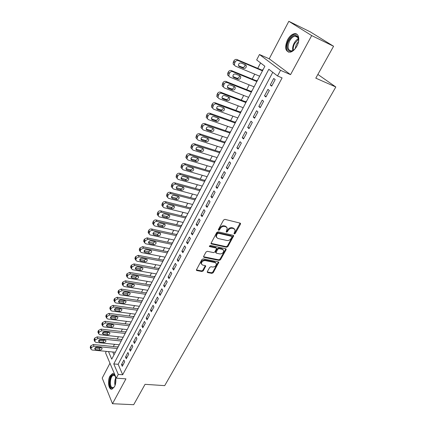<?xml version="1.0" encoding="UTF-8"?>
<svg xmlns="http://www.w3.org/2000/svg" width="426" height="426" viewBox="0 0 426 426"><rect width="100%" height="100%" fill="white"/><g stroke="black" fill="none" stroke-linecap="round" stroke-linejoin="round"><path stroke-width="0.64" d="M234.289 233.991L235.216 233.517L240.445 224.204L240.557 223.533L240.11 223.117L224.933 219.358L223.581 220.045L218.362 229.55L218.623 230.312L219.56 229.832L220.237 228.613C221.35 226.925 222.782 226.19 224.534 226.419L225.807 226.723L227.292 228.118L226.195 231.866L226.52 232.17L227.452 231.691L228.128 230.482C229.241 228.81 230.658 228.08 232.383 228.304L233.634 228.602L235.077 229.949L234.726 232.042L234.055 233.246L234.289 233.991M233.98 233.416L234.747 232.926L240.104 223.117M218.293 229.736L219.108 229.241L219.779 228.016L220.237 228.613M226.201 231.59L226.994 231.1L227.665 229.891L228.128 230.482M114.397 386.819C117.241 381.92 115.627 372.399 112.262 373.767L109.956 376.089C107.171 380.929 108.705 390.424 112.129 389.087L114.397 386.819M296.874 46.162C300.373 39.948 298.802 32.68 294.286 33.734C291.698 34.346 289.43 36.396 287.491 39.884C284.382 47.6 285.276 51.706 290.159 52.212C292.683 51.621 294.92 49.602 296.874 46.162M207.345 271.607L207.244 272.177L207.718 272.597L211.908 273.38L213.197 272.715L218.81 262.315L218.352 261.899L203.223 258.859L201.903 259.54L196.311 270.105L196.801 270.547L201.972 271.516L203.282 270.84L205.726 266.037L205.247 265.606L202.685 265.11L201.386 263.939C201.509 261.788 202.776 260.664 205.188 260.574L215.141 262.565L216.387 263.678C216.275 265.813 215.023 266.932 212.638 267.043L210.992 266.724L209.693 267.4L207.345 271.607M272.768 72.298L118.146 364.305L122.693 374.747L118.274 374.422L116.271 378.166L105.568 352.845L106.33 351.37M333.579 46.264L311.688 35.571L288.828 21.3L310.219 31.828L333.579 46.264L315.794 78.155L335.821 86.984L164.708 385.637L145.053 384.327L133.695 404.7L112.485 403.72L125.942 378.852L116.271 378.166M288.828 21.3L269.211 58.804L290.543 74.651L311.688 35.571M290.543 74.651L280.537 70.327L277.528 75.956L268.822 69.262L113.779 363.937L118.274 374.422M122.693 374.747L282.108 77.899L277.528 75.956M226.573 247.25L227.878 246.574L233.698 235.764L233.251 235.344L218.085 231.813L216.743 232.5L210.945 243.491L211.424 243.938L226.573 247.25L226.121 246.649L227.425 245.972L233.262 235.349M226.078 249.774L220.471 259.759L219.172 260.43L204.049 257.363L203.559 256.921L203.66 256.335L206.046 251.99L207.377 251.308L213.57 252.607L214.89 251.931L216.589 248.443L216.12 248.012L209.661 246.622L209.326 246.313L210.332 245.408L225.732 248.741L226.19 249.157L226.078 249.774L225.631 249.173L220.029 259.152L220.471 259.759M109.967 363.25L102.213 378.075L112.485 403.72M118.071 347.046L117.874 346.61L117.682 346.982M121.98 339.57L121.777 339.139L121.58 339.511M98.108 332.52L97.905 332.051L98.443 330.48L101.042 329.128L125.926 332.008L125.723 331.582L125.526 331.966M102.043 324.745L101.83 324.255L102.378 322.652L104.988 321.3L129.919 324.383L129.717 323.946L129.515 324.33M133.961 316.651L133.748 316.225L133.546 316.614M138.045 308.839L137.827 308.419L137.625 308.813M142.172 300.942L141.954 300.527L141.746 300.921M146.347 292.955L146.123 292.54L145.916 292.944M150.57 284.877L150.341 284.467L150.133 284.872M154.846 276.708L154.611 276.304L154.393 276.714M159.164 268.444L158.925 268.039L158.706 268.455M163.536 260.084L163.291 259.684L163.073 260.105M167.956 251.628L167.706 251.233L167.487 251.66M172.429 243.07L172.173 242.687L171.95 243.113M176.95 234.417L176.694 234.034L176.465 234.47M181.529 225.658L181.268 225.279L181.039 225.721M186.162 216.797L185.896 216.424L185.661 216.871M190.853 207.829L190.576 207.462L190.342 207.909M195.598 198.756L195.316 198.388L195.076 198.846M200.396 189.57L200.113 189.213L199.874 189.671M205.257 180.273L204.97 179.921L204.725 180.384M210.178 170.863L209.88 170.512L209.635 170.986M215.157 161.337L214.858 160.991L214.608 161.47M220.199 151.688L219.891 151.352L219.64 151.837M225.306 141.927L224.992 141.597L224.736 142.087M230.477 132.039L230.152 131.714L229.896 132.209M235.711 122.022L235.381 121.708L235.12 122.209M241.01 111.884L240.679 111.575L240.413 112.081M246.377 101.617L246.042 101.308L245.77 101.825M251.819 91.212L251.468 90.914L251.196 91.441M253.688 86.675L254.077 86.888M257.325 80.674L256.974 80.386L256.697 80.913M271.676 86.164L275.18 79.593L273.737 78.464L270.249 85.019L271.676 86.164M265.899 97L269.354 90.514L267.943 89.359L264.498 95.829L265.899 97M260.19 107.698L263.603 101.297L262.219 100.11L258.827 106.495L260.19 107.698M254.562 118.252L257.932 111.937L256.574 110.723L253.225 117.022L254.562 118.252M249.008 128.668L252.33 122.432L251.005 121.197L247.692 127.417L249.008 128.668M243.523 138.951L246.803 132.795L245.504 131.533L242.234 137.673L243.523 138.951M238.107 149.1L241.35 143.024L240.072 141.736L236.851 147.795L238.107 149.1M232.766 159.122L235.961 153.126L234.715 151.81L231.531 157.79L232.766 159.122M227.489 169.015L230.647 163.094L229.422 161.758L226.281 167.663L227.489 169.015M222.281 178.782L225.397 172.935L224.198 171.577L221.094 177.408L222.281 178.782M217.132 188.425L220.215 182.653L219.039 181.274L215.971 187.03L217.132 188.425M212.052 197.952L215.093 192.254L213.943 190.848L210.913 196.535L212.052 197.952M207.036 207.361L210.039 201.732L208.91 200.305L205.918 205.923L207.036 207.361M202.084 216.653L205.05 211.088L203.937 209.645L200.987 215.194L202.084 216.653M197.185 225.828L200.113 220.338L199.027 218.868L196.114 224.353L197.185 225.828M192.35 234.896L195.246 229.47L194.181 227.985L191.301 233.4L192.35 234.896M187.573 243.853L190.433 238.491L189.389 236.989L186.54 242.341L187.573 243.853M182.855 252.703L185.677 247.405L184.655 245.882L181.843 251.17L182.855 252.703M178.19 261.447L180.981 256.212L179.98 254.673L177.2 259.897L178.19 261.447M173.584 270.084L176.343 264.913L175.358 263.359L172.61 268.518L173.584 270.084M169.026 278.625L171.753 273.513L170.789 271.942L168.078 277.044L169.026 278.625M164.527 287.06L167.221 282.012L166.278 280.42L163.595 285.463L164.527 287.06M160.08 295.399L162.743 290.41L161.816 288.807L159.164 293.786L160.08 295.399M155.682 303.642L158.318 298.711L157.407 297.092L154.787 302.018L155.682 303.642M151.336 311.789L153.94 306.912L153.051 305.282L150.463 310.149L151.336 311.789M147.045 319.846L149.617 315.027L148.743 313.376L146.182 318.19L147.045 319.846M142.795 327.807L145.341 323.041L144.483 321.38L141.954 326.14L142.795 327.807M138.599 335.683L141.112 330.97L140.276 329.293L137.768 334L138.599 335.683M134.446 343.462L136.932 338.803L136.112 337.115L133.636 341.769L134.446 343.462M130.34 351.162L132.8 346.551L131.996 344.852L129.547 349.453L130.34 351.162M126.282 358.772L128.711 354.214L127.922 352.504L125.505 357.052L126.282 358.772M123.897 360.066L121.506 364.565L122.267 366.296L124.669 361.791L123.897 360.066M260.574 62.926L257.757 68.346M254.737 74.161L252.187 79.071M249.183 84.865L246.691 89.657M243.693 95.435L241.265 100.11M238.278 105.866L235.913 110.43M232.931 116.165L230.62 120.611M227.654 126.33L225.402 130.67M222.441 136.368L220.247 140.601M217.297 146.283L215.151 150.41M212.217 156.07L210.125 160.101M207.196 165.741L205.156 169.67M202.238 175.288L200.252 179.117M197.339 184.724L195.401 188.457M192.504 194.038L190.614 197.68M187.728 203.245L185.885 206.791M183.004 212.34L181.21 215.796M178.34 221.328L176.588 224.694M173.728 230.205L172.024 233.491M169.175 238.981L167.514 242.181M164.67 247.65L163.051 250.77M160.224 256.223L158.648 259.258M155.825 264.695L154.292 267.65M151.48 273.066L149.984 275.947M147.183 281.346L145.724 284.147M142.934 289.526L141.517 292.257M138.732 297.62L137.353 300.271M134.579 305.618L133.237 308.2M130.473 313.525L129.169 316.039M126.415 321.348L125.143 323.792M122.395 329.085L121.165 331.46M118.428 336.732L117.225 339.043M114.498 344.299L113.332 346.546M112.784 351.988L114.014 354.81M262.906 70.002L262.544 69.72L262.267 70.258M259.248 76.03L259.551 76.424M253.662 86.718L254.013 87.016M248.225 97.187L248.544 97.469M232.543 128.029L208.373 119.621L206.173 117.32L206.882 114.637C207.632 113.417 208.607 112.943 209.81 113.225L235.535 122.358M335.821 86.984L317.871 74.433M108.486 351.578L111.734 359.166L264.876 66.232L256.67 59.928L259.461 54.517L280.537 70.327M269.211 58.804L259.461 54.517M118.146 364.305L113.779 363.937M259.194 76.137L259.61 76.307M270.249 85.019L271.921 85.706M264.498 95.829L266.17 96.489M258.827 106.495L260.494 107.134M253.225 117.022L254.892 117.635M247.692 127.417L249.359 128.002M242.234 137.673L243.901 138.237M236.851 147.795L238.512 148.344M231.531 157.79L233.192 158.318M226.281 167.663L227.942 168.163M221.094 177.408L222.755 177.892M215.971 187.03L217.633 187.493M210.913 196.535L212.574 196.982M205.918 205.923L207.579 206.349M200.987 215.194L202.643 215.599M196.114 224.353L197.765 224.742M191.301 233.4L192.951 233.773M186.54 242.341L188.191 242.692M181.843 251.17L183.489 251.505M177.2 259.897L178.845 260.217M172.61 268.518L174.255 268.822M168.078 277.044L169.718 277.331M163.595 285.463L165.235 285.734M159.164 293.786L160.804 294.047M154.787 302.018L156.422 302.258M150.463 310.149L152.093 310.378M146.182 318.19L147.811 318.403M141.954 326.14L143.578 326.337M137.768 334L139.398 334.186M133.636 341.769L135.26 341.945M129.547 349.453L131.165 349.613M125.505 357.052L127.118 357.201M121.506 364.565L123.119 364.704M234.476 229.012L233.166 228.016L233.634 228.602M227.665 229.891C228.778 228.219 230.194 227.495 231.914 227.713L233.166 228.016M226.691 227.159L225.343 226.131L225.807 226.723M219.779 228.016C220.892 226.334 222.324 225.604 224.071 225.828L225.343 226.131M211.424 243.938L210.982 243.331L226.121 246.649M231.893 237.096L231.653 236.35L218.346 233.272L217.409 233.752L216.706 235.03L216.365 237.048L217.883 238.464L226.978 240.514C228.687 240.711 230.088 239.992 231.19 238.352L231.893 237.096M231.781 236.398L231.19 235.759L231.653 236.35M216.488 237.394L215.913 236.451L216.254 234.433L216.956 233.155L217.894 232.676L231.19 235.759M204.049 257.363L203.617 256.745L218.735 259.823L220.029 259.152M216.339 248.097L215.673 247.405L209.336 246.036M219.917 253.939C222.34 253.843 223.597 252.698 223.698 250.499L222.468 249.38L218.98 248.63L217.659 249.306L215.961 252.783L216.429 253.209L219.917 253.939M223.192 249.711L222.021 248.779L222.468 249.38M215.764 252.511L215.625 251.569L217.217 248.699L218.533 248.023L222.021 248.779M225.631 249.173L225.759 248.752M215.902 262.911L214.704 261.953L215.141 262.565M201.429 264.099L200.96 263.316C201.088 261.17 202.355 260.046 204.757 259.961L214.704 261.953M196.801 270.547L196.386 269.919L201.557 270.893L202.856 270.217L205.316 265.622M207.718 272.597L207.292 271.974L211.482 272.762L212.766 272.092L218.389 261.91M262.682 70.434L236.872 59.507C235.658 59.155 234.657 59.629 233.863 60.929L233.31 62.042L233.123 63.996L234.082 65.04M259.663 76.206L235.386 66.121L234.422 65.072L234.614 63.112L235.173 61.999C235.967 60.694 236.973 60.22 238.187 60.572L262.469 70.833M238.507 65.684L242.431 67.324C244.199 67.441 245.041 66.547 244.966 64.64M239.279 66.536L243.752 68.4C245.541 68.511 246.382 67.606 246.287 65.684L245.546 64.885L241.068 63C239.279 62.878 238.427 63.783 238.517 65.71L239.279 66.536L238.688 66.051M296.315 47.126L295.239 48.569C289.717 55.359 284.36 48.479 288.817 40.63C292.193 35.347 295.218 34.048 297.875 36.748C298.818 38.452 298.86 40.726 298.003 43.569M298.621 39.916L297.476 36.844L296.469 36.215L294.994 36.125C292.923 36.609 291.107 38.249 289.552 41.04C287.06 47.211 287.774 50.502 291.693 50.912L293.887 49.901M295.133 48.692L296.331 44.379L298.472 41.652M297.039 34.336L294.978 34.133C292.406 34.74 290.154 36.774 288.226 40.236C285.628 45.971 285.75 49.959 288.604 52.201M114.535 386.552L114.296 386.904C113.396 388.075 112.491 388.427 111.58 387.953C107.767 386.126 110.382 372.681 114.099 374.96L115.441 376.659M115.244 376.238L114.434 375.471L113.343 375.365C110.217 375.993 109.162 386.164 112.102 387.5L113.241 387.628L114.264 386.946M113.375 373.794L112.938 373.868C109.072 374.646 107.757 387.245 111.394 388.917M257.112 81.084L231.313 70.535C230.104 70.199 229.108 70.673 228.325 71.957L227.777 73.054L227.585 74.939L228.565 75.998M254.104 86.84L229.838 77.106L228.863 76.046L229.055 74.156L229.603 73.059C230.391 71.77 231.393 71.296 232.607 71.632L256.873 81.542M232.926 76.573L236.899 78.176C238.613 78.304 239.455 77.441 239.439 75.604M233.72 77.484L238.193 79.284C239.96 79.385 240.796 78.501 240.717 76.621L239.966 75.817L235.493 73.996C233.72 73.879 232.873 74.768 232.953 76.653L233.72 77.484L233.081 76.93M251.612 91.601L225.833 81.419C224.624 81.1 223.634 81.574 222.857 82.841L222.127 85.743L223.117 86.808M248.614 97.341L224.369 87.942L223.373 86.877L224.113 83.97C224.891 82.697 225.881 82.223 227.095 82.543L251.351 92.107M227.42 87.325L231.44 88.89C233.102 89.018 233.943 88.193 233.975 86.414M228.24 88.288L232.708 90.024C234.449 90.12 235.285 89.252 235.216 87.421L234.454 86.606L229.987 84.849C228.235 84.742 227.393 85.61 227.457 87.452L228.24 88.288L227.548 87.665M246.185 101.984L220.423 92.16C219.214 91.856 218.229 92.325 217.462 93.576L216.738 96.404L217.739 97.479M243.198 107.703L218.964 98.64L217.963 97.57L218.692 94.732C219.459 93.48 220.45 93.006 221.658 93.31L245.898 102.538M221.994 97.937L226.052 99.466C227.66 99.593 228.506 98.8 228.586 97.085M222.83 98.954L227.298 100.627C229.018 100.717 229.848 99.865 229.795 98.071L229.018 97.25L224.55 95.557C222.825 95.456 221.989 96.308 222.037 98.108L222.83 98.954L222.095 98.262M240.828 112.235L215.082 102.762C213.873 102.469 212.893 102.943 212.137 104.178L211.418 106.931L212.436 108.007M237.846 117.933L213.634 109.2L212.617 108.119L213.341 105.36C214.102 104.12 215.082 103.646 216.291 103.939L240.514 112.837M216.637 108.417L220.737 109.903C222.297 110.036 223.139 109.274 223.261 107.618M217.489 109.477L221.951 111.095C223.65 111.175 224.481 110.339 224.438 108.587L223.655 107.762L219.188 106.127C217.484 106.037 216.648 106.867 216.685 108.63L217.489 109.477L216.717 108.721M207.345 118.54L208.058 115.845C208.809 114.626 209.789 114.152 210.992 114.429L235.2 123.002M211.349 118.763L215.487 120.207C216.999 120.34 217.84 119.605 218.005 118.007M207.201 118.407L206.173 117.32M212.217 119.866L216.674 121.426C218.357 121.495 219.182 120.675 219.15 118.96L218.357 118.135L213.895 116.559C212.212 116.474 211.381 117.294 211.403 119.014L212.217 119.866L211.413 119.04M230.312 132.353L204.608 123.551C203.404 123.284 202.435 123.758 201.695 124.962L200.992 127.582L201.977 128.647M227.351 138.013L203.181 129.909L202.137 128.822L202.845 126.203C203.591 124.988 204.565 124.52 205.769 124.781L229.949 133.04M206.136 128.977L210.3 130.383C211.775 130.51 212.611 129.802 212.808 128.263M207.015 130.122L211.466 131.623C213.128 131.687 213.948 130.883 213.927 129.206L213.128 128.375L208.671 126.857C207.004 126.783 206.179 127.582 206.189 129.264L207.015 130.122L206.184 129.232M225.152 142.22L199.469 133.748C198.271 133.498 197.307 133.966 196.572 135.159L195.875 137.71L196.801 138.754M222.202 147.865L198.053 140.069L196.998 138.977L197.701 136.421C198.436 135.223 199.405 134.754 200.609 135.005L224.768 142.955M200.992 139.062L205.183 140.426C206.615 140.553 207.446 139.872 207.68 138.391M201.876 140.25L206.328 141.693C207.968 141.751 208.783 140.958 208.777 139.318L207.963 138.482L203.511 137.023C201.865 136.954 201.045 137.742 201.045 139.387L201.876 140.25L201.024 139.297M220.056 151.97L194.4 143.812C193.202 143.573 192.243 144.047 191.519 145.223L190.827 147.71L191.695 148.727M217.116 157.593L192.989 150.09L191.929 148.999L192.621 146.507C193.351 145.33 194.315 144.856 195.513 145.096L219.651 152.748M195.917 149.025L200.129 150.346C201.525 150.469 202.35 149.814 202.611 148.381M196.801 150.245L201.248 151.635C202.872 151.683 203.687 150.905 203.687 149.302L202.867 148.466L198.42 147.061C196.791 147.002 195.971 147.774 195.965 149.382L196.801 150.245L195.933 149.233M215.018 161.598L189.389 153.754C188.196 153.525 187.243 153.994 186.524 155.16L185.843 157.583L186.652 158.578M212.089 167.205L187.988 159.995L186.918 158.898L187.605 156.47C188.324 155.304 189.282 154.83 190.481 155.059L214.592 162.412M190.901 158.861L195.14 160.139C196.492 160.261 197.318 159.628 197.605 158.254M191.796 160.117L196.237 161.449C197.84 161.491 198.649 160.73 198.66 159.159L197.834 158.323L193.393 156.97C191.78 156.917 190.965 157.679 190.949 159.255L191.796 160.117L190.912 159.047M210.05 171.108L184.447 163.568C183.255 163.355 182.301 163.818 181.593 164.969L180.922 167.338L181.678 168.302M207.127 176.694L183.052 169.766L181.977 168.675L182.653 166.305C183.366 165.15 184.32 164.681 185.512 164.894L209.603 171.966M185.954 168.579L190.209 169.809C191.53 169.926 192.344 169.324 192.659 167.993M186.849 169.862L191.285 171.145C192.877 171.183 193.676 170.432 193.697 168.893L192.861 168.057L188.425 166.758C186.833 166.71 186.024 167.461 185.997 169.005L186.849 169.862L185.954 168.744M205.135 180.502L179.564 173.26C178.372 173.057 177.429 173.526 176.726 174.66L176.06 176.971L176.769 177.908M202.228 186.071L178.18 179.421L177.094 178.334L177.764 176.018C178.467 174.878 179.415 174.41 180.608 174.612L204.672 181.401M181.071 178.174L185.342 179.362C186.625 179.479 187.435 178.893 187.77 177.615M181.966 179.49L186.396 180.72C187.967 180.746 188.766 180.012 188.793 178.505L187.957 177.669L183.521 176.423C181.945 176.385 181.141 177.12 181.109 178.627L181.966 179.49L181.066 178.318M200.284 189.783L174.74 182.834C173.552 182.642 172.615 183.105 171.918 184.229L171.257 186.487L171.923 187.392M197.382 195.337L173.366 188.958L172.269 187.871L172.935 185.608C173.632 184.479 174.575 184.016 175.768 184.202L199.799 190.72M176.247 187.653L180.533 188.798C181.785 188.91 182.584 188.345 182.946 187.115M177.141 188.995L181.567 190.177C183.121 190.198 183.92 189.474 183.952 187.999L183.105 187.163L178.68 185.965C177.12 185.933 176.316 186.657 176.279 188.138L177.141 188.995L176.242 187.781M195.491 198.953L169.979 192.286C168.792 192.105 167.86 192.573 167.173 193.681L166.518 195.885L167.136 196.764M192.6 204.485L168.611 198.372L167.509 197.291L168.163 195.081C168.856 193.968 169.793 193.5 170.98 193.681L194.986 199.927M171.486 197.014L175.789 198.122C176.998 198.223 177.796 197.685 178.174 196.503M172.376 198.383L176.795 199.517C178.34 199.533 179.128 198.82 179.17 197.376L178.318 196.54L173.899 195.396C172.349 195.369 171.556 196.082 171.508 197.531L172.376 198.383L171.476 197.126M190.752 208.016L165.277 201.626C164.09 201.455 163.158 201.919 162.482 203.016L161.837 205.172L162.412 206.019M187.871 213.527L163.914 207.675L162.807 206.594L163.456 204.437C164.138 203.335 165.07 202.872 166.257 203.037L190.23 209.022M166.784 206.264L171.098 207.329C172.274 207.43 173.062 206.908 173.457 205.769M167.674 207.659L172.083 208.745C173.611 208.751 174.399 208.048 174.447 206.637L173.584 205.801L169.17 204.704C167.642 204.688 166.848 205.391 166.795 206.807L167.674 207.659L166.774 206.36M186.077 216.967L160.629 210.849C159.446 210.689 158.52 211.152 157.849 212.239L157.21 214.347L157.748 215.162M183.201 222.463L159.276 216.861L158.158 215.785L158.802 213.676C159.478 212.59 160.405 212.127 161.587 212.281L185.528 218.011M162.146 215.402L166.459 216.424C167.61 216.52 168.387 216.019 168.797 214.928M163.025 216.823L167.429 217.862C168.941 217.862 169.724 217.169 169.777 215.785L168.914 214.954L164.505 213.905C162.988 213.895 162.2 214.582 162.141 215.977L163.025 216.823L162.13 215.481M181.449 225.817L156.038 219.965C154.856 219.816 153.935 220.274 153.269 221.35L152.641 223.41L153.142 224.193M178.585 231.291L154.697 225.94L153.568 224.869L154.207 222.809C154.872 221.733 155.799 221.27 156.981 221.413L180.885 226.893M157.556 224.433L161.88 225.413C162.998 225.503 163.77 225.024 164.196 223.975M158.429 225.876L162.828 226.866C164.324 226.861 165.107 226.179 165.166 224.821L164.298 223.996L159.894 222.99C158.392 222.99 157.609 223.666 157.54 225.029L158.429 225.876L157.545 224.502M176.881 234.561L151.502 228.964C150.325 228.826 149.409 229.289 148.749 230.349L148.126 232.362L148.594 233.123M174.021 240.019L150.165 234.907L149.036 233.842L149.664 231.824C150.325 230.764 151.246 230.301 152.423 230.439L176.3 235.669M153.03 233.357L157.354 234.289L159.643 232.91M153.892 234.822L158.286 235.764C159.766 235.754 160.543 235.083 160.607 233.752L159.734 232.926L155.336 231.968C153.85 231.973 153.072 232.644 152.998 233.98L153.892 234.822L153.014 233.411M172.36 243.198L147.018 237.862L144.281 239.242L143.663 241.212L144.1 241.941M169.516 248.64L145.692 243.768L144.558 242.708L145.175 240.738L147.923 239.353L171.763 244.343M148.557 242.17L152.886 243.065L155.144 241.739M149.409 243.656L153.797 244.556C155.261 244.54 156.033 243.88 156.108 242.57L155.229 241.755L150.836 240.839C149.366 240.85 148.589 241.51 148.509 242.82L149.409 243.656L148.541 242.218M167.897 251.745L142.593 246.654L139.866 248.028L139.259 249.955L139.664 250.658M165.059 257.166L141.272 252.522L140.133 251.473L140.745 249.54L143.477 248.161L167.28 252.916M144.137 250.887L148.466 251.739L150.697 250.461M144.978 252.389L149.356 253.246C150.815 253.225 151.581 252.57 151.656 251.292L150.772 250.477L146.39 249.604C144.931 249.62 144.158 250.275 144.073 251.558L144.978 252.389L144.121 250.925M163.483 260.185L138.216 255.339L135.505 256.713L134.904 258.598L135.282 259.274M160.655 265.59L136.906 261.175L135.756 260.132L136.363 258.241L139.084 256.862L162.849 261.394M139.771 259.498L144.1 260.313L146.304 259.083M140.601 261.016L144.973 261.836C146.416 261.804 147.178 261.165 147.258 259.903L146.368 259.099L141.996 258.268C140.548 258.289 139.781 258.933 139.691 260.195L140.601 261.016L139.76 259.53M159.116 268.529L133.892 263.923L131.192 265.297L130.601 267.139L130.952 267.789M156.299 273.918L132.587 269.727L131.437 268.689L132.033 266.841L134.738 265.462L158.472 269.77M135.457 268.007L139.781 268.785L141.954 267.608M136.272 269.546L140.639 270.324C142.066 270.286 142.827 269.653 142.912 268.417L142.018 267.619L137.651 266.83C136.219 266.857 135.457 267.491 135.361 268.726L136.272 269.546L135.447 268.039M154.803 276.783L129.616 272.406L126.932 273.774L126.346 275.585L126.671 276.208M151.997 282.156L128.322 278.178L127.166 277.15L127.757 275.34L130.447 273.961L154.143 278.05M131.197 276.421L135.516 277.156L137.657 276.027M131.996 277.976L136.357 278.71C137.774 278.668 138.525 278.045 138.615 276.831L137.72 276.037L133.359 275.287C131.938 275.324 131.176 275.947 131.08 277.161L131.996 277.976L131.181 276.447M150.538 284.941L125.393 280.793L122.72 282.156L122.14 283.929L122.443 284.531M147.742 290.292L124.104 286.528L122.944 285.511L123.529 283.737L126.208 282.363L149.861 286.235M126.985 284.738L131.299 285.431L133.407 284.35M127.768 286.309L132.119 287.002C133.524 286.959 134.275 286.341 134.371 285.148L133.471 284.36L129.115 283.652C127.709 283.695 126.953 284.307 126.852 285.5L127.768 286.309L126.975 284.765M146.32 293.008L121.218 289.078L118.561 290.441L117.986 292.177L118.268 292.753M143.535 298.344L119.935 294.787L118.769 293.775L119.349 292.039L122.012 290.67L145.633 294.329M122.826 292.955L127.129 293.615L129.206 292.577M123.588 294.542L127.933 295.202C129.328 295.149 130.074 294.536 130.175 293.37L129.27 292.587L124.924 291.916C123.524 291.964 122.773 292.571 122.667 293.743L123.588 294.542L122.81 292.987M142.151 300.985L117.091 297.273L114.445 298.637L113.875 300.335L114.141 300.889M139.371 306.299L115.813 302.945L114.647 301.943L115.217 300.239L117.869 298.876L141.448 302.332M118.716 301.086L123.007 301.704L125.052 300.713M119.461 302.684L123.796 303.307C125.175 303.248 125.92 302.646 126.021 301.496L125.116 300.719L120.776 300.09C119.392 300.144 118.641 300.74 118.534 301.89L119.461 302.684L118.694 301.113M138.029 308.871L113.007 305.373L110.377 306.731L109.817 308.397L110.062 308.93M135.26 314.17L111.74 311.012L110.568 310.022L111.133 308.355L113.774 306.992L137.31 310.245M114.653 309.116L118.934 309.702L120.941 308.754M115.377 310.73L119.706 311.315C121.075 311.252 121.815 310.655 121.921 309.532L121.011 308.765L116.676 308.168C115.302 308.227 114.562 308.818 114.45 309.947L115.377 310.73L114.631 309.154M133.95 316.667L108.976 313.382L106.356 314.739L105.802 316.369L106.031 316.88M131.192 321.95L107.714 318.989L106.537 318.009L107.096 316.374L109.722 315.011L133.221 318.073M110.638 317.061L114.903 317.61L116.873 316.704M111.34 318.691L115.659 319.239C117.017 319.17 117.752 318.579 117.864 317.476L116.948 316.715L112.624 316.151C111.261 316.214 110.52 316.806 110.409 317.913L111.34 318.691L110.611 317.098M127.166 329.644L103.731 326.875L102.554 325.906L103.103 324.303L105.717 322.945L129.174 325.81M106.665 324.921L110.92 325.432L112.853 324.564M107.347 326.556L111.66 327.072C113.007 326.998 113.737 326.417 113.849 325.326L112.933 324.575L108.619 324.048C107.267 324.117 106.532 324.697 106.415 325.789L107.347 326.556L106.638 324.963M123.189 337.259L99.796 334.676L98.614 333.712L99.157 332.142L101.755 330.789L125.169 333.462M102.741 332.685L106.979 333.164L108.875 332.339M103.401 334.335L107.703 334.815C109.04 334.735 109.77 334.165 109.881 333.095L108.965 332.349L104.658 331.859C103.316 331.934 102.581 332.504 102.464 333.579L103.401 334.335L102.709 332.738M121.969 339.554L97.139 336.87L94.556 338.217L94.21 340.209M119.253 344.788L95.903 342.387L94.716 341.434L95.254 339.889L97.842 338.542L121.213 341.034M98.864 340.369L103.081 340.811L104.94 340.023M99.498 342.03L103.79 342.477C105.121 342.392 105.845 341.822 105.962 340.773L105.041 340.033L100.738 339.581C99.407 339.66 98.678 340.225 98.555 341.279L99.498 342.03L98.821 340.427M118.061 347.02L93.283 344.527L90.711 345.869L90.36 347.813M115.361 352.233L92.053 350.012L90.866 349.07L91.393 347.557L93.97 346.21L117.299 348.521M95.03 347.967L99.226 348.372L101.047 347.627M95.637 349.639L99.924 350.05C101.244 349.964 101.963 349.4 102.08 348.367L101.159 347.637L96.867 347.217C95.541 347.296 94.817 347.861 94.694 348.894L95.637 349.639L94.977 348.031M234.747 232.926L235.216 233.517M219.108 229.241L219.56 229.832M226.994 231.1L227.452 231.691M231.914 227.713L232.383 228.304M224.071 225.828L224.534 226.419M239.971 223.623L240.445 224.204M233.129 235.818L233.592 236.409M227.425 245.972L227.878 246.574M217.894 232.676L218.346 233.272M216.956 233.155L217.409 233.752M216.254 234.433L216.706 235.03M218.735 259.823L219.172 260.43M215.673 247.405L216.12 248.012M209.315 246.137L209.661 246.622M218.533 248.023L218.98 248.63M217.217 248.699L217.659 249.306M215.625 251.569L216.067 252.176M204.757 259.961L205.188 260.574M205.199 265.989L205.625 266.612M202.856 270.217L203.282 270.84M201.557 270.893L201.972 271.516M218.266 262.294L218.703 262.906M212.766 272.092L213.197 272.715M211.482 272.762L211.908 273.38M238.187 60.572L236.872 59.507M235.173 61.999L233.863 60.929M234.614 63.112L233.31 62.042M242.431 67.324L243.752 68.4M292.822 50.545C292.321 48.34 292.753 45.886 294.126 43.186C295.325 41.002 296.762 39.501 298.44 38.681M298.557 39.261L294.68 43.468C293.429 45.917 292.981 48.181 293.344 50.263M115.036 385.365C114.466 382.814 114.695 380.322 115.718 377.894M115.845 378.932L115.35 384.348M232.607 71.632L231.313 70.535M229.603 73.059L228.325 71.957M229.055 74.156L227.777 73.054M236.899 78.176L238.193 79.284M227.095 82.543L225.833 81.419M224.113 83.97L222.857 82.841M223.565 85.051L222.313 83.922M231.44 88.89L232.708 90.024M221.658 93.31L220.423 92.16M218.692 94.732L217.462 93.576M218.155 95.802L216.925 94.647M226.052 99.466L227.298 100.627M216.291 103.939L215.082 102.762M213.341 105.36L212.137 104.178M212.808 106.415L211.61 105.227M220.737 109.903L221.951 111.095M210.992 114.429L209.81 113.225M208.058 115.845L206.882 114.637M207.537 116.889L206.36 115.675M215.487 120.207L216.674 121.426M205.769 124.781L204.608 123.551M202.845 126.203L201.695 124.962M202.329 127.23L201.178 125.989M210.3 130.383L211.466 131.623M200.609 135.005L199.469 133.748M197.701 136.421L196.572 135.159M197.19 137.433L196.066 136.171M205.183 140.426L206.328 141.693M195.513 145.096L194.4 143.812M192.621 146.507L191.519 145.223M192.115 147.508L191.013 146.219M200.129 150.346L201.248 151.635M190.481 155.059L189.389 153.754M187.605 156.47L186.524 155.16M187.11 157.455L186.029 156.145M195.14 160.139L196.237 161.449M185.512 164.894L184.447 163.568M182.653 166.305L181.593 164.969M182.163 167.28L181.109 165.943M190.209 169.809L191.285 171.145M180.608 174.612L179.564 173.26M177.764 176.018L176.726 174.66M177.28 176.982L176.242 175.624M185.342 179.362L186.396 180.72M175.768 184.202L174.74 182.834M172.935 185.608L171.918 184.229M172.455 186.561L171.444 185.182M180.533 188.798L181.567 190.177M170.98 193.681L169.979 192.286M168.163 195.081L167.173 193.681M167.695 196.019L166.699 194.618M175.789 198.122L176.795 199.517M166.257 203.037L165.277 201.626M163.456 204.437L162.482 203.016M162.988 205.364L162.013 203.942M171.098 207.329L172.083 208.745M161.587 212.281L160.629 210.849M158.802 213.676L157.849 212.239M158.339 214.597L157.386 213.154M166.459 216.424L167.429 217.862M156.981 221.413L156.038 219.965M154.207 222.809L153.269 221.35M153.749 223.714L152.817 222.255M161.88 225.413L162.828 226.866M152.423 230.439L151.502 228.964M149.664 231.824L148.749 230.349M149.212 232.724L148.301 231.243M157.354 234.289L158.286 235.764M147.923 239.353L147.018 237.862M145.175 240.738L144.281 239.242M144.733 241.622L143.839 240.126M152.886 243.065L153.797 244.556M143.477 248.161L142.593 246.654M140.745 249.54L139.866 248.028M140.303 250.419L139.43 248.901M148.466 251.739L149.356 253.246M139.084 256.862L138.216 255.339M136.363 258.241L135.505 256.713M135.926 259.109L135.074 257.576M144.1 260.313L144.973 261.836M134.738 265.462L133.892 263.923M132.033 266.841L131.192 265.297M131.602 267.693L130.766 266.149M139.781 268.785L140.639 270.324M130.447 273.961L129.616 272.406M127.757 275.34L126.932 273.774M127.331 276.181L126.511 274.616M135.516 277.156L136.357 278.71M126.208 282.363L125.393 280.793M123.529 283.737L122.72 282.156M123.109 284.568L122.305 282.992M131.299 285.431L132.119 287.002M122.012 290.67L121.218 289.078M119.349 292.039L118.561 290.441M118.934 292.859L118.146 291.267M127.129 293.615L127.933 295.202M117.869 298.876L117.091 297.273M115.217 300.239L114.445 298.637M114.807 301.06L114.035 299.446M123.007 301.704L123.796 303.307M113.774 306.992L113.007 305.373M111.133 308.355L110.377 306.731M110.728 309.159L109.972 307.535M118.934 309.702L119.706 311.315M109.722 315.011L108.976 313.382M107.096 316.374L106.356 314.739M106.692 317.168L105.957 315.533M114.903 317.61L115.659 319.239M105.717 322.945L104.988 321.3M103.103 324.303L102.378 322.652M102.703 325.086L101.984 323.44M110.92 325.432L111.66 327.072M101.755 330.789L101.042 329.128M99.157 332.142L98.443 330.48M98.763 332.919L98.055 331.258M106.979 333.164L107.703 334.815M97.842 338.542L97.139 336.87M95.254 339.889L94.556 338.217M94.865 340.662L94.173 338.984M103.081 340.811L103.79 342.477M93.97 346.21L93.283 344.527M91.393 347.557L90.711 345.869M91.01 348.319L90.333 346.631M99.226 348.372L99.924 350.05M240.259 223.171L240.557 223.533M233.427 235.413L233.698 235.764M215.913 236.451L216.365 237.048M215.519 252.171L215.961 252.783M225.934 248.821L226.19 249.157M200.96 263.316L201.386 263.939M205.502 265.712L205.726 266.037M218.581 261.995L218.81 262.315M234.422 65.072L233.123 63.996M245.009 64.661L246.287 65.684M297.944 37.451L297.875 36.748M298.014 37.573L294.994 36.125M114.695 375.641L114.386 375.141M114.37 375.439L113.343 375.365M228.863 76.046L227.585 74.939M239.566 75.652L240.717 76.621M223.373 86.877L222.127 85.743M234.167 86.489L235.216 87.421M217.963 97.57L216.738 96.404M228.821 97.176L229.795 98.071M212.617 108.119L211.418 106.931M223.533 107.714L224.438 108.587M218.309 118.114L219.15 118.96M202.137 128.822L200.992 127.582M213.138 128.375L213.927 129.206M196.998 138.977L195.875 137.71M208.032 138.509L208.777 139.318M191.929 148.999L190.827 147.71M202.989 148.509L203.687 149.302M186.918 158.898L185.843 157.583M198.005 158.387L198.66 159.159M181.977 168.675L180.922 167.338M193.084 168.142L193.697 168.893M177.094 178.334L176.06 176.971M188.217 177.775L188.793 178.505M172.269 187.871L171.257 186.487M183.414 187.291L183.952 187.999M167.509 197.291L166.518 195.885M178.664 196.684L179.17 197.376M162.807 206.594L161.837 205.172M173.973 205.971L174.447 206.637M158.158 215.785L157.21 214.347M169.34 215.141L169.777 215.785M153.568 224.869L152.641 223.41M164.755 224.198L165.166 224.821M149.036 233.842L148.126 232.362M160.224 233.15L160.607 233.752M144.558 242.708L143.663 241.212M155.751 241.995L156.108 242.57M140.133 251.473L139.259 249.955M151.321 250.733L151.656 251.292M135.756 260.132L134.904 258.598M146.949 259.365L147.258 259.903M131.437 268.689L130.601 267.139M142.625 267.901L142.912 268.417M127.166 277.15L126.346 275.585M138.344 276.336L138.615 276.831M122.944 285.511L122.14 283.929M134.115 284.669L134.371 285.148M118.769 293.775L117.986 292.177M129.935 292.912L130.175 293.37M114.647 301.943L113.875 300.335M125.803 301.054L126.021 301.496M110.568 310.022L109.817 308.397M121.714 309.106L121.921 309.532M106.537 318.009L105.802 316.369M117.672 317.066L117.864 317.476M102.554 325.906L101.83 324.255M113.673 324.937L113.849 325.326M98.614 333.712L97.905 332.051M109.716 332.717L109.881 333.095M94.716 341.434L94.024 339.756M105.802 340.411L105.962 340.773M90.866 349.07L90.184 347.382M101.936 348.021L102.08 348.367"/></g></svg>
